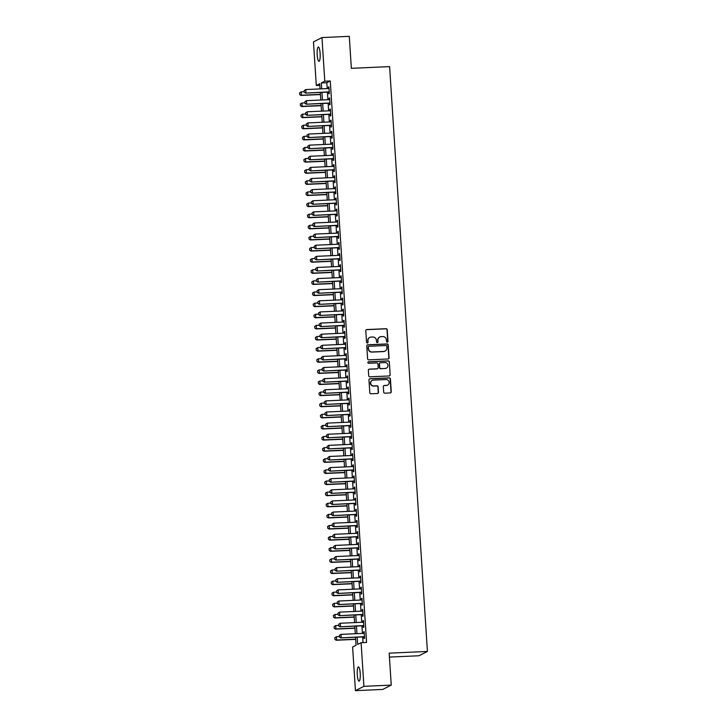 <?xml version="1.0" encoding="UTF-8"?>
<svg xmlns="http://www.w3.org/2000/svg" width="727" height="727" viewBox="0 0 727 727"><rect width="100%" height="100%" fill="white"/><g stroke="black" fill="none" stroke-linecap="round" stroke-linejoin="round"><path stroke-width="1.09" d="M387.291 342.135A0.772 0.745 63.1 0 0 387.991 341.336L387.237 329.74A1.1 1.072 63.1 0 0 386.101 328.704L366.79 329.558A1.1 1.072 63.1 0 0 365.79 330.694L366.535 342.29A0.772 0.745 63.1 0 0 367.635 342.944A0.772 0.745 63.1 0 0 368.035 342.226L367.944 340.727A3.517 3.417 63.1 0 1 371.143 337.083L372.76 337.01A3.517 3.417 63.1 0 1 376.413 340.345L376.513 341.854A0.772 0.745 63.1 0 0 377.613 342.499A0.772 0.745 63.1 0 0 378.013 341.781L377.913 340.281A3.517 3.417 63.1 0 1 381.121 336.637L382.729 336.565A3.517 3.417 63.1 0 1 386.391 339.909L386.491 341.408A0.772 0.745 63.1 0 0 387.291 342.135M387.464 342.108A0.772 0.745 63.1 0 0 387.764 341.454L387.009 329.858A1.1 1.072 63.1 0 0 385.864 328.813L366.562 329.676A1.1 1.072 63.1 0 0 366.254 329.74M367.517 342.999A0.772 0.745 63.1 0 0 367.807 342.344L367.944 340.727M377.495 342.553A0.772 0.745 63.1 0 0 377.786 341.899L377.913 340.281M357.275 674.783A7.161 1.509 87.5 0 1 358.42 666.886A7.161 1.509 87.5 0 1 360.21 673.293A7.161 1.509 87.5 0 1 359.056 681.19A7.161 1.509 87.5 0 1 357.275 674.783M317.19 54.925A7.161 1.509 87.5 0 1 318.335 47.019A7.161 1.509 87.5 0 1 320.125 53.434A7.161 1.509 87.5 0 1 318.971 61.332A7.161 1.509 87.5 0 1 317.19 54.925M383.692 392.126A1.1 1.072 63.1 0 0 384.828 393.171L390.254 392.925A1.1 1.072 63.1 0 0 391.253 391.789L390.417 378.912A1.1 1.072 63.1 0 0 389.272 377.867L369.97 378.722A1.1 1.072 63.1 0 0 368.962 379.867L369.798 392.744A1.1 1.072 63.1 0 0 370.943 393.789L377.486 393.498A1.1 1.072 63.1 0 0 378.485 392.353L378.131 386.846A1.1 1.072 63.1 0 0 376.986 385.801L373.742 385.946A2.935 2.863 63.1 0 1 372.224 380.403A2.935 2.863 63.1 0 1 373.36 380.103L386.073 379.539A2.935 2.863 63.1 0 1 387.6 385.083A2.935 2.863 63.1 0 1 386.455 385.383L384.338 385.474A1.1 1.072 63.1 0 0 383.329 386.61L383.692 392.126M319.844 85.359L316.3 85.522L313.473 41.884L321.97 37.568L349.287 36.35L351.359 68.32L389.608 66.611L427.421 651.447L389.172 653.155L391.244 685.116L363.918 686.333L355.43 690.65L352.604 647.012L356.048 645.258L355.53 637.252M321.97 37.568L324.787 81.206L321.343 82.96L321.725 88.839M357.184 637.179L357.657 644.44L361.101 642.695L366.562 642.45L330.258 80.961L324.787 81.206M361.101 642.695L363.918 686.333M388.054 358.984A1.1 1.072 63.1 0 0 389.054 357.848L388.227 344.971A1.1 1.072 63.1 0 0 387.082 343.926L367.771 344.78A1.1 1.072 63.1 0 0 366.772 345.925L367.598 358.802A1.1 1.072 63.1 0 0 368.743 359.847L388.054 358.984M389.318 361.937L390.154 374.814A1.1 1.072 63.1 0 1 389.154 375.959L369.843 376.813A1.1 1.072 63.1 0 1 368.698 375.768L368.344 370.261A1.1 1.072 63.1 0 1 369.343 369.125L377.177 368.771A1.1 1.072 63.1 0 0 378.176 367.635L377.94 363.982A1.1 1.072 63.1 0 0 376.795 362.937L368.644 363.3A0.772 0.745 63.1 0 1 368.253 361.846A0.772 0.745 63.1 0 1 368.544 361.773L388.182 360.892A1.1 1.072 63.1 0 1 389.318 361.937L390.154 374.814M328.659 92.075L328.768 93.774L329.349 93.483L328.913 86.813L328.34 87.104L328.431 88.54M329.376 103.189L329.485 104.897L330.067 104.606L329.631 97.927L329.058 98.227L329.149 99.663M330.094 114.312L330.212 116.011L330.785 115.72L330.349 109.05L329.776 109.341L329.867 110.777M330.821 125.426L330.93 127.134L331.503 126.843L331.067 120.164L330.494 120.464L330.594 121.9M331.539 136.549L331.648 138.248L332.221 137.957L331.794 131.287L331.212 131.578L331.312 133.014M332.257 147.663L332.366 149.371L332.939 149.08L332.512 142.401L331.93 142.701L332.03 144.137M332.975 158.786L333.084 160.485L333.657 160.194L333.23 153.524L332.657 153.815L332.748 155.251M333.693 169.9L333.802 171.608L334.375 171.318L333.947 164.638L333.375 164.938L333.466 166.374M334.411 181.023L334.52 182.722L335.092 182.432L334.665 175.761L334.093 176.052L334.184 177.488M335.129 192.137L335.238 193.845L335.819 193.555L335.383 186.875L334.811 187.175L334.902 188.611M335.847 203.26L335.965 204.959L336.537 204.669L336.101 197.998L335.529 198.289L335.62 199.725M336.574 214.374L336.683 216.083L337.255 215.792L336.819 209.112L336.247 209.412L336.337 210.848M337.292 225.497L337.401 227.197L337.973 226.906L337.537 220.236L336.964 220.526L337.064 221.962M338.01 236.611L338.119 238.32L338.691 238.029L338.264 231.35L337.682 231.649L337.782 233.085M338.727 247.734L338.837 249.434L339.409 249.143L338.982 242.473L338.409 242.763L338.5 244.199M339.445 258.848L339.554 260.557L340.127 260.266L339.7 253.587L339.127 253.887L339.218 255.322M340.163 269.971L340.272 271.671L340.845 271.38L340.418 264.71L339.845 265.001L339.936 266.445M340.881 281.085L340.99 282.794L341.572 282.503L341.136 275.833L340.563 276.124L340.654 277.56M341.599 292.209L341.717 293.908L342.29 293.617L341.854 286.947L341.281 287.238L341.372 288.683M342.326 303.323L342.435 305.031L343.008 304.74L342.571 298.07L341.999 298.361L342.09 299.797M343.044 314.446L343.153 316.145L343.726 315.854L343.289 309.184L342.717 309.475L342.817 310.92M343.762 325.56L343.871 327.268L344.444 326.977L344.016 320.307L343.435 320.598L343.535 322.034M344.48 336.683L344.589 338.382L345.161 338.091L344.734 331.421L344.162 331.712L344.253 333.157M345.198 347.797L345.307 349.505L345.879 349.214L345.452 342.544L344.88 342.835L344.971 344.271M345.916 358.92L346.025 360.619L346.597 360.328L346.17 353.658L345.598 353.949L345.688 355.394M346.634 370.034L346.743 371.742L347.324 371.452L346.888 364.781L346.316 365.072L346.406 366.508M347.352 381.157L347.461 382.856L348.042 382.566L347.606 375.895L347.033 376.186L347.124 377.631M348.069 392.271L348.188 393.979L348.76 393.689L348.324 387.018L347.751 387.309L347.842 388.745M348.796 403.394L348.905 405.093L349.478 404.803L349.042 398.132L348.469 398.423L348.569 399.868M349.514 414.508L349.623 416.217L350.196 415.926L349.769 409.256L349.187 409.546L349.287 410.982M350.232 425.631L350.341 427.331L350.914 427.04L350.487 420.37L349.914 420.66L350.005 422.105M350.95 436.745L351.059 438.454L351.632 438.163L351.205 431.493L350.632 431.783L350.723 433.219M351.668 447.868L351.777 449.568L352.35 449.277L351.923 442.607L351.35 442.897L351.441 444.342M352.386 458.982L352.495 460.691L353.068 460.4L352.64 453.73L352.068 454.021L352.159 455.456M353.104 470.105L353.213 471.805L353.795 471.514L353.358 464.844L352.786 465.135L352.877 466.58M353.822 481.219L353.94 482.928L354.512 482.637L354.076 475.967L353.504 476.258L353.595 477.694M354.549 492.343L354.658 494.042L355.23 493.751L354.794 487.081L354.222 487.372L354.313 488.817M355.267 503.457L355.376 505.165L355.948 504.874L355.512 498.204L354.94 498.495L355.04 499.931M355.985 514.58L356.094 516.279L356.666 515.988L356.239 509.318L355.657 509.609L355.757 511.054M356.703 525.694L356.812 527.402L357.384 527.111L356.957 520.441L356.384 520.732L356.475 522.168M357.42 536.817L357.53 538.516L358.102 538.225L357.675 531.555L357.102 531.846L357.193 533.291M358.138 547.931L358.247 549.639L358.82 549.348L358.393 542.678L357.82 542.969L357.911 544.405M358.856 559.054L358.965 560.753L359.547 560.462L359.111 553.792L358.538 554.083L358.629 555.528M359.574 570.168L359.692 571.876L360.265 571.586L359.829 564.915L359.256 565.206L359.347 566.642M360.301 581.291L360.41 582.99L360.983 582.7L360.547 576.029L359.974 576.32L360.065 577.765M361.019 592.405L361.128 594.113L361.701 593.823L361.264 587.152L360.692 587.443L360.792 588.879M361.737 603.528L361.846 605.227L362.419 604.937L361.991 598.266L361.41 598.557L361.51 600.002M362.455 614.642L362.564 616.351L363.137 616.06L362.709 609.39L362.137 609.68L362.228 611.116M363.173 625.765L363.282 627.465L363.854 627.174L363.427 620.504L362.855 620.794L362.946 622.239M330.258 80.961L326.814 82.714L327.195 88.603M327.423 92.129L327.913 99.717M328.141 103.243L328.631 110.84M328.858 114.366L329.349 121.954M329.576 125.48L330.067 133.077M330.294 136.603L330.785 144.191M331.012 147.717L331.503 155.314M331.73 158.84L332.221 166.428M332.457 169.954L332.948 177.552M333.175 181.078L333.666 188.666M333.893 192.192L334.384 199.789M334.611 203.315L335.102 210.903M335.329 214.429L335.819 222.026M336.047 225.552L336.537 233.14M336.765 236.666L337.255 244.263M337.482 247.789L337.973 255.377M338.2 258.903L338.7 266.5M338.927 270.026L339.418 277.614M339.645 281.14L340.136 288.737M340.363 292.263L340.854 299.851M341.081 303.377L341.572 310.974M341.799 314.5L342.29 322.088M342.517 325.614L343.008 333.211M343.235 336.737L343.726 344.325M343.953 347.851L344.444 355.448M344.68 358.974L345.171 366.562M345.398 370.088L345.888 377.686M346.116 381.212L346.606 388.8M346.834 392.326L347.324 399.923M347.551 403.449L348.042 411.037M348.269 414.563L348.76 422.16M348.987 425.686L349.478 433.274M349.705 436.8L350.196 444.397M350.432 447.923L350.923 455.511M351.15 459.037L351.641 466.634M351.868 470.16L352.359 477.748M352.586 481.274L353.077 488.871M353.304 492.397L353.795 499.985M354.022 503.511L354.512 511.108M354.74 514.634L355.23 522.222M355.458 525.748L355.948 533.345M356.175 536.871L356.675 544.459M356.902 547.985L357.393 555.582M357.62 559.108L358.111 566.697M358.338 570.222L358.829 577.82M359.056 581.346L359.547 588.934M359.774 592.46L360.265 600.057M360.492 603.583L360.983 611.171M361.21 614.697L361.701 622.294M361.928 625.82L362.419 633.408M362.655 636.934L363.018 642.613M363.891 636.879L364 638.588L364.572 638.297L364.145 631.627L363.573 631.917L363.664 633.353M389.427 657.081L418.934 655.763L427.421 651.447M391.244 685.116L382.747 689.432L355.43 690.65M320.071 88.912L319.744 83.769L316.3 85.522M355.303 633.726L354.812 626.138M354.585 622.612L354.094 615.015M353.867 611.489L353.377 603.901M353.149 600.375L352.659 592.778M352.431 589.252L351.941 581.664M351.714 578.138L351.214 570.541M350.987 567.015L350.496 559.427M350.269 555.901L349.778 548.303M349.551 544.777L349.06 537.189M348.833 533.663L348.342 526.066M348.115 522.54L347.624 514.952M347.397 511.426L346.906 503.829M346.679 500.303L346.188 492.715M345.961 489.189L345.47 481.592M345.234 478.066L344.743 470.478M344.516 466.952L344.025 459.355M343.798 455.829L343.308 448.241M343.08 444.715L342.59 437.118M342.362 433.592L341.872 426.004M341.645 422.478L341.154 414.881M340.927 411.355L340.436 403.767M340.209 400.241L339.718 392.644M339.482 389.118L338.991 381.53M338.764 378.004L338.273 370.406M338.046 366.881L337.555 359.292M337.328 355.757L336.837 348.169M336.61 344.643L336.119 337.055M335.892 333.52L335.401 325.932M335.174 322.406L334.684 314.818M334.456 311.283L333.966 303.695M333.729 300.169L333.239 292.581M333.011 289.046L332.521 281.458M332.294 277.932L331.803 270.344M331.576 266.809L331.085 259.221M330.858 255.695L330.367 248.107M330.14 244.572L329.649 236.984M329.422 233.458L328.931 225.87M328.704 222.335L328.213 214.747M327.986 211.221L327.495 203.633M327.259 200.098L326.768 192.51M326.541 188.984L326.05 181.396M325.823 177.861L325.332 170.272M325.105 166.747L324.615 159.149M324.387 155.623L323.897 148.035M323.669 144.509L323.179 136.912M322.952 133.386L322.461 125.798M322.234 122.272L321.743 114.675M321.507 111.149L321.016 103.561M320.789 100.035L320.298 92.438M321.952 92.365L322.443 99.962M322.679 103.488L323.17 111.077M323.397 114.602L323.888 122.2M324.115 125.726L324.605 133.314M324.833 136.84L325.323 144.437M325.551 147.963L326.041 155.551M326.269 159.077L326.759 166.674M326.986 170.2L327.477 177.788M327.704 181.314L328.195 188.911M328.422 192.437L328.913 200.025M329.149 203.551L329.64 211.148M329.867 214.674L330.358 222.262M330.585 225.788L331.076 233.385M331.303 236.911L331.794 244.499M332.021 248.025L332.512 255.622M332.739 259.148L333.23 266.736M333.457 270.262L333.947 277.859M334.175 281.385L334.665 288.973M334.902 292.499L335.392 300.097M335.62 303.622L336.11 311.211M336.337 314.736L336.828 322.334M337.055 325.86L337.546 333.448M337.773 336.974L338.264 344.571M338.491 348.097L338.982 355.685M339.209 359.211L339.7 366.808M339.927 370.334L340.418 377.922M340.654 381.448L341.145 389.045M341.372 392.571L341.863 400.159M342.09 403.685L342.581 411.282M342.808 414.808L343.298 422.396M343.526 425.922L344.016 433.519M344.244 437.045L344.734 444.633M344.962 448.159L345.452 455.756M345.679 459.282L346.17 466.87M346.397 470.396L346.897 477.993M347.124 481.519L347.615 489.107M347.842 492.633L348.333 500.231M348.56 503.756L349.051 511.345M349.278 514.87L349.769 522.468M349.996 525.994L350.487 533.582M350.714 537.117L351.205 544.705M351.432 548.231L351.923 555.819M352.15 559.354L352.64 566.942M352.877 570.468L353.367 578.056M353.595 581.591L354.085 589.179M354.313 592.705L354.803 600.293M355.03 603.828L355.521 611.416M355.748 614.942L356.239 622.53M356.466 626.065L356.957 633.653M326.814 82.714L321.343 82.96M328.34 87.104L328.931 87.076M329.058 98.227L329.649 98.2M329.776 109.341L330.367 109.314M330.494 120.464L331.085 120.437M331.212 131.578L331.803 131.551M331.93 142.701L332.53 142.674M332.657 153.815L333.248 153.788M333.375 164.938L333.966 164.911M334.093 176.052L334.684 176.025M334.811 187.175L335.401 187.148M335.529 198.289L336.119 198.262M336.247 209.412L336.837 209.385M336.964 220.526L337.555 220.499M337.682 231.649L338.273 231.622M338.409 242.763L339 242.736M339.127 253.887L339.718 253.859M339.845 265.001L340.436 264.973M340.563 276.124L341.154 276.096M341.281 287.238L341.872 287.21M341.999 298.361L342.59 298.334M342.717 309.475L343.308 309.448M343.435 320.598L344.025 320.571M344.162 331.712L344.752 331.685M344.88 342.835L345.47 342.808M345.598 353.949L346.188 353.922M346.316 365.072L346.906 365.045M347.033 376.186L347.624 376.159M347.751 387.309L348.342 387.282M348.469 398.423L349.06 398.396M349.187 409.546L349.778 409.519M349.914 420.66L350.505 420.633M350.632 431.783L351.223 431.756M351.35 442.897L351.941 442.87M352.068 454.021L352.659 453.993M352.786 465.135L353.377 465.107M353.504 476.258L354.094 476.23M354.222 487.372L354.812 487.344M354.94 498.495L355.53 498.468M355.657 509.609L356.248 509.582M356.384 520.732L356.975 520.705M357.102 531.846L357.693 531.819M357.82 542.969L358.411 542.942M358.538 554.083L359.129 554.056M359.256 565.206L359.847 565.179M359.974 576.32L360.565 576.293M360.692 587.443L361.283 587.416M361.41 598.557L362.001 598.53M362.137 609.68L362.728 609.653M362.855 620.794L363.445 620.767M363.573 631.917L364.163 631.89M379.639 337.055A3.517 3.417 63.1 0 0 377.686 340.4M369.67 337.501A3.517 3.417 63.1 0 0 367.708 340.845M388.363 358.92A1.1 1.072 63.1 0 0 388.827 357.966L387.991 345.089A1.1 1.072 63.1 0 0 386.855 344.044L367.544 344.898A1.1 1.072 63.1 0 0 367.235 344.962M386.8 346.234A0.772 0.745 63.1 0 0 386.001 345.507L369.052 346.261A0.772 0.745 63.1 0 0 368.353 347.061L368.453 348.642A3.517 3.417 63.1 0 0 372.106 351.977L383.692 351.459A3.517 3.417 63.1 0 0 386.9 347.815L386.8 346.234M368.644 346.406A0.772 0.745 63.1 0 0 368.116 347.17L368.353 347.061M384.947 351.159A3.517 3.417 63.1 0 1 383.465 351.577L371.879 352.095A3.517 3.417 63.1 0 1 368.225 348.76L368.116 347.17M389.463 375.895A1.1 1.072 63.1 0 0 389.926 374.932M377.486 368.716A1.1 1.072 63.1 0 1 376.95 368.889L369.116 369.234A1.1 1.072 63.1 0 0 368.807 369.298M389.09 362.055A1.1 1.072 63.1 0 0 387.945 361.01L368.316 361.882A0.772 0.745 63.1 0 0 368.144 361.919M385.301 368.407A2.935 2.863 63.1 0 0 387.882 364.763A2.935 2.863 63.1 0 0 384.928 362.573L380.448 362.773A1.1 1.072 63.1 0 0 379.449 363.909L379.685 367.562A1.1 1.072 63.1 0 0 380.821 368.607L385.074 368.525A2.935 2.863 63.1 0 0 386.328 368.171M379.912 362.946A1.1 1.072 63.1 0 0 379.212 364.027L379.449 363.909M385.074 368.525L380.594 368.725A1.1 1.072 63.1 0 1 379.449 367.68L379.212 364.027M387.482 385.137A2.935 2.863 63.1 0 1 386.228 385.492L384.101 385.592A1.1 1.072 63.1 0 0 383.801 385.655M372.106 380.466A2.935 2.863 63.1 0 0 373.514 386.064L373.742 385.946M377.795 393.434A1.1 1.072 63.1 0 0 378.258 392.471L377.904 386.964A1.1 1.072 63.1 0 0 376.759 385.919L373.514 386.064M390.563 392.862A1.1 1.072 63.1 0 0 391.026 391.908L390.19 379.021A1.1 1.072 63.1 0 0 389.045 377.985L369.734 378.84A1.1 1.072 63.1 0 0 369.425 378.903M299.579 92.902L299.751 94.537L299.579 92.902L301.178 91.884L301.396 95.219L320.425 94.374M299.751 94.537L300.987 95.428L320.434 94.565M304.24 91.747L301.178 91.884L299.642 92.865M299.678 94.574L300.987 95.428M304.168 90.575L304.277 92.238L304.168 90.575L305.776 89.548L329.022 88.521M329.24 91.856L305.576 93.101L304.277 92.238M329.249 92.047L305.576 93.101M304.231 90.539L305.776 89.548L305.985 92.892L304.34 92.202M300.296 104.025L300.469 105.651L300.296 104.025L301.905 103.007L302.114 106.342L321.143 105.488M300.469 105.651L301.705 106.551L321.161 105.679M304.958 102.87L301.905 103.007L300.36 103.988M300.405 105.688L301.705 106.551M301.014 115.139L301.187 116.774L301.014 115.139L302.623 114.121L302.832 117.456L321.861 116.611M301.187 116.774L302.423 117.665L321.879 116.802M305.676 113.985L302.623 114.121L301.078 115.102M301.123 116.811L302.423 117.665M301.732 126.262L301.905 127.888L301.732 126.262L303.341 125.244L303.559 128.579L322.579 127.725M301.905 127.888L303.141 128.788L322.597 127.916M306.394 125.108L303.341 125.244L301.796 126.225M301.841 127.925L303.141 128.788M302.45 137.376L302.623 139.011L302.45 137.376L304.059 136.358L304.277 139.693L323.306 138.848M302.623 139.011L303.859 139.902L323.315 139.039M307.112 136.222L304.059 136.358L302.523 137.339M302.559 139.048L303.859 139.902M304.886 101.689L304.995 103.361L304.886 101.689L306.494 100.671L329.74 99.635M329.958 102.97L306.294 104.215L304.995 103.361M329.967 103.161L306.294 104.215M304.949 101.653L306.494 100.671L306.703 104.006L305.058 103.325M305.604 112.812L305.713 114.475L305.604 112.812L307.212 111.785L330.458 110.758M330.676 114.094L307.012 115.339L305.713 114.475M330.694 114.284L307.012 115.339M305.667 112.776L307.212 111.785L307.43 115.13L305.776 114.439M306.321 123.926L306.43 125.598L306.321 123.926L307.93 122.908L331.185 121.872M331.394 125.208L307.73 126.453L306.43 125.598M331.412 125.398L307.73 126.453M306.394 123.89L307.93 122.908L308.148 126.244L306.494 125.562M307.039 135.049L307.148 136.712L307.039 135.049L308.648 134.032L331.903 132.996M332.112 136.331L308.448 137.576L307.148 136.712M332.13 136.522L308.448 137.576M307.112 135.013L308.648 134.032L308.866 137.367L307.221 136.676M303.168 148.499L303.35 150.125L303.168 148.499L304.777 147.481L304.995 150.816L324.024 149.962M303.35 150.125L304.577 151.025L324.033 150.153M307.839 147.345L304.777 147.481L303.241 148.462M303.277 150.162L304.577 151.025M307.757 146.163L307.866 147.835L307.757 146.163L309.366 145.146L332.621 144.11M332.839 147.445L309.166 148.69L307.866 147.835M332.848 147.636L309.166 148.69M307.83 146.127L309.366 145.146L309.584 148.481L307.939 147.799M303.886 159.613L304.068 161.249L303.886 159.613L305.494 158.595L305.713 161.93L324.742 161.085M304.068 161.249L305.295 162.139L324.751 161.276M308.557 158.459L305.494 158.595L303.959 159.576M303.995 161.285L305.295 162.139M308.475 157.286L308.584 158.949L308.475 157.286L310.084 156.269L333.339 155.233M333.557 158.568L309.893 159.813L308.584 158.949M333.566 158.759L309.893 159.813M308.548 157.25L310.084 156.269L310.302 159.604L308.657 158.913M304.604 170.736L304.786 172.363L304.604 170.736L306.212 169.718L306.43 173.053L325.46 172.199M304.786 172.363L306.022 173.262L325.469 172.39M309.275 169.582L306.212 169.718L304.677 170.7M304.713 172.399L306.022 173.262M309.193 168.4L309.302 170.073L309.193 168.4L310.802 167.383L334.057 166.347M334.275 169.682L310.611 170.927L309.302 170.073M334.284 169.873L310.611 170.927M309.266 168.364L310.802 167.383L311.02 170.718L309.375 170.036M305.322 181.85L305.504 183.486L305.322 181.85L306.93 180.832L307.148 184.167L326.178 183.322M305.504 183.486L306.739 184.376L326.187 183.513M309.993 180.696L306.93 180.832L305.395 181.814M305.431 183.522L306.739 184.376M309.92 179.524L310.02 181.187L309.92 179.524L311.529 178.506L334.774 177.47M334.993 180.805L311.329 182.05L310.02 181.187M335.002 180.996L311.329 182.05M309.984 179.487L311.529 178.506L311.738 181.841L310.093 181.15M306.049 192.973L306.221 194.6L306.049 192.973L307.657 191.955L307.866 195.29L326.896 194.436M306.221 194.6L307.457 195.499L326.905 194.627M310.711 191.819L307.657 191.955L306.112 192.937M306.149 194.636L307.457 195.499M310.638 190.638L310.747 192.31L310.638 190.638L312.247 189.62L335.492 188.584M335.71 191.919L312.047 193.164L310.747 192.31M335.72 192.11L312.047 193.164M310.702 190.601L312.247 189.62L312.456 192.955L310.811 192.273M306.767 204.087L306.939 205.723L306.767 204.087L308.375 203.069L308.584 206.404L327.613 205.559M306.939 205.723L308.175 206.613L327.632 205.75M311.429 202.933L308.375 203.069L306.83 204.051M306.876 205.759L308.175 206.613M311.356 201.761L311.465 203.424L311.356 201.761L312.964 200.743L336.21 199.707M336.428 203.042L312.764 204.287L311.465 203.424M336.437 203.233L312.764 204.287M311.42 201.724L312.964 200.743L313.173 204.078L311.529 203.387M307.485 215.21L307.657 216.837L307.485 215.21L309.093 214.192L309.302 217.527L328.331 216.673M307.657 216.837L308.893 217.736L328.35 216.864M312.147 214.056L309.093 214.192L307.548 215.174M307.594 216.873L308.893 217.736M312.074 212.875L312.183 214.547L312.074 212.875L313.682 211.857L336.928 210.821M337.146 214.156L313.482 215.401L312.183 214.547M337.164 214.347L313.482 215.401M312.147 212.838L313.682 211.857L313.9 215.192L312.247 214.51M308.203 226.324L308.375 227.96L308.203 226.324L309.811 225.306L310.029 228.641L329.049 227.796M308.375 227.96L309.611 228.851L329.067 227.987M312.864 225.17L309.811 225.306L308.275 226.288M308.312 227.996L309.611 228.851M312.792 223.998L312.901 225.661L312.792 223.998L314.4 222.98L337.655 221.944M337.864 225.279L314.2 226.524L312.901 225.661M337.882 225.47L314.2 226.524M312.864 223.961L314.4 222.98L314.618 226.315L312.973 225.624M308.92 237.447L309.102 239.083L308.92 237.447L310.529 236.429L310.747 239.765L329.776 238.91M309.102 239.083L310.329 239.974L329.785 239.101M313.591 236.293L310.529 236.429L308.993 237.411M309.03 239.11L310.329 239.974M313.51 235.112L313.619 236.784L313.51 235.112L315.118 234.094L338.373 233.058M338.582 236.393L314.918 237.638L313.619 236.784M338.6 236.584L314.918 237.638M313.582 235.075L315.118 234.094L315.336 237.429L313.691 236.748M309.638 248.561L309.82 250.197L309.638 248.561L311.247 247.543L311.465 250.879L330.494 250.033M309.82 250.197L311.047 251.088L330.503 250.224M314.309 247.407L311.247 247.543L309.711 248.525M309.747 250.233L311.047 251.088M314.228 246.235L314.337 247.898L314.228 246.235L315.836 245.217L339.091 244.181M339.309 247.516L315.645 248.761L314.337 247.898M339.318 247.707L315.645 248.761M314.3 246.199L315.836 245.217L316.054 248.552L314.409 247.862M310.356 259.684L310.538 261.32L310.356 259.684L311.965 258.667L312.183 262.002L331.212 261.147M310.538 261.32L311.774 262.211L331.221 261.338M315.027 258.53L311.965 258.667L310.429 259.648M310.465 261.347L311.774 262.211M314.945 257.349L315.055 259.021L314.945 257.349L316.554 256.331L339.809 255.295M340.027 258.63L316.363 259.875L315.055 259.021M340.036 258.821L316.363 259.875M315.018 257.313L316.554 256.331L316.772 259.666L315.127 258.985M311.074 270.798L311.256 272.434L311.074 270.798L312.683 269.781L312.901 273.116L331.93 272.271M311.256 272.434L312.492 273.325L331.939 272.461M315.745 269.644L312.683 269.781L311.147 270.762M311.183 272.471L312.492 273.325M315.672 268.472L315.772 270.135L315.672 268.472L317.272 267.454L340.527 266.418M340.745 269.753L317.081 270.998L315.772 270.135M340.754 269.944L317.081 270.998M315.736 268.436L317.272 267.454L317.49 270.789L315.845 270.099M311.801 281.922L311.974 283.557L311.801 281.922L313.401 280.904L313.619 284.239L332.648 283.385M311.974 283.557L313.21 284.448L332.657 283.575M316.463 280.767L313.401 280.904L311.865 281.885M311.901 283.585L313.21 284.448M316.39 279.586L316.499 281.258L316.39 279.586L317.999 278.568L341.245 277.532M341.463 280.867L317.799 282.112L316.499 281.258M341.472 281.058L317.799 282.112M316.454 279.55L317.999 278.568L318.208 281.903L316.563 281.222M312.519 293.036L312.692 294.671L312.519 293.036L314.128 292.018L314.337 295.353L333.366 294.508M312.692 294.671L313.928 295.562L333.384 294.699M317.181 291.881L314.128 292.018L312.583 292.999M312.628 294.708L313.928 295.562M317.108 290.709L317.217 292.372L317.108 290.709L318.717 289.691L341.963 288.655M342.181 291.99L318.517 293.235L317.217 292.372M342.19 292.181L318.517 293.235M317.172 290.673L318.717 289.691L318.926 293.026L317.281 292.336M313.237 304.159L313.41 305.794L313.237 304.159L314.846 303.141L315.055 306.476L334.084 305.622M313.41 305.794L314.646 306.685L334.102 305.813M317.899 303.005L314.846 303.141L313.301 304.122M313.346 305.822L314.646 306.685M317.826 301.823L317.935 303.495L317.826 301.823L319.435 300.805L342.681 299.769M342.899 303.104L319.235 304.349L317.935 303.495M342.917 303.295L319.235 304.349M317.89 301.787L319.435 300.805L319.653 304.14L317.999 303.459M313.955 315.273L314.128 316.908L313.955 315.273L315.563 314.255L315.782 317.59L334.802 316.745M314.128 316.908L315.364 317.799L334.82 316.936M318.617 314.119L315.563 314.255L314.028 315.245M314.064 316.945L315.364 317.799M318.544 312.946L318.653 314.609L318.544 312.946L320.153 311.928L343.408 310.892M343.617 314.228L319.953 315.473L318.653 314.609M343.635 314.418L319.953 315.473M318.617 312.91L320.153 311.928L320.371 315.264L318.717 314.573M314.673 326.396L314.846 328.031L314.673 326.396L316.281 325.378L316.499 328.713L335.529 327.859M314.846 328.031L316.081 328.922L335.538 328.05M319.344 325.242L316.281 325.378L314.746 326.359M314.782 328.059L316.081 328.922M319.262 324.06L319.371 325.732L319.262 324.06L320.871 323.042L344.125 322.006M344.334 325.342L320.671 326.587L319.371 325.732M344.353 325.532L320.671 326.587M319.335 324.024L320.871 323.042L321.089 326.378L319.444 325.696M315.391 337.51L315.573 339.145L315.391 337.51L316.999 336.492L317.217 339.827L336.247 338.982M315.573 339.145L316.799 340.036L336.256 339.173M320.062 336.356L316.999 336.492L315.463 337.482M315.5 339.182L316.799 340.036M319.98 335.183L320.089 336.846L319.98 335.183L321.588 334.166L344.843 333.13M345.061 336.465L321.389 337.71L320.089 336.846M345.071 336.656L321.389 337.71M320.053 335.147L321.588 334.166L321.807 337.501L320.162 336.81M316.109 348.633L316.29 350.269L316.109 348.633L317.717 347.615L317.935 350.95L336.964 350.096M316.29 350.269L317.517 351.159L336.974 350.287M320.78 347.479L317.717 347.615L316.181 348.596M316.218 350.296L317.517 351.159M320.698 346.297L320.807 347.969L320.698 346.297L322.306 345.28L345.561 344.244M345.779 347.579L322.116 348.824L320.807 347.969M345.788 347.77L322.116 348.824M320.771 346.261L322.306 345.28L322.524 348.615L320.88 347.933M316.827 359.747L317.008 361.383L316.827 359.747L318.435 358.729L318.653 362.064L337.682 361.219M317.008 361.383L318.244 362.273L337.692 361.41M321.498 358.593L318.435 358.729L316.899 359.72M316.936 361.419L318.244 362.273M321.425 357.42L321.525 359.083L321.425 357.42L323.024 356.403L346.279 355.367M346.497 358.702L322.833 359.947L321.525 359.083M346.506 358.893L322.833 359.947M321.488 357.384L323.024 356.403L323.242 359.738L321.598 359.047M317.554 370.87L317.726 372.506L317.554 370.87L319.153 369.852L319.371 373.187L338.4 372.333M317.726 372.506L318.962 373.396L338.409 372.524M322.215 369.716L319.153 369.852L317.617 370.834M317.654 372.533L318.962 373.396M322.143 368.534L322.252 370.207L322.143 368.534L323.751 367.517L346.997 366.481M347.215 369.816L323.551 371.061L322.252 370.207M347.224 370.007L323.551 371.061M322.206 368.498L323.751 367.517L323.96 370.852L322.315 370.17M318.272 381.984L318.444 383.62L318.272 381.984L319.88 380.966L320.089 384.301L339.118 383.456M318.444 383.62L319.68 384.51L339.136 383.647M322.933 380.83L319.88 380.966L318.335 381.957M318.381 383.656L319.68 384.51M322.861 379.658L322.97 381.321L322.861 379.658L324.469 378.64L347.715 377.604M347.933 380.939L324.269 382.184L322.97 381.321M347.942 381.13L324.269 382.184M322.924 379.621L324.469 378.64L324.678 381.975L323.033 381.284M318.989 393.107L319.162 394.743L318.989 393.107L320.598 392.089L320.807 395.424L339.836 394.57M319.162 394.743L320.398 395.633L339.854 394.761M323.651 391.953L320.598 392.089L319.053 393.071M319.098 394.77L320.398 395.633M323.579 390.772L323.688 392.444L323.579 390.772L325.187 389.754L348.433 388.718M348.651 392.053L324.987 393.298L323.688 392.444M348.669 392.244L324.987 393.298M323.642 390.735L325.187 389.754L325.405 393.089L323.751 392.407M319.707 404.221L319.88 405.857L319.707 404.221L321.316 403.203L321.534 406.538L340.554 405.693M319.88 405.857L321.116 406.747L340.572 405.884M324.369 403.067L321.316 403.203L319.771 404.194M319.816 405.893L321.116 406.747M324.297 401.895L324.406 403.558L324.297 401.895L325.905 400.877L349.16 399.841M349.369 403.176L325.705 404.421L324.406 403.558M349.387 403.367L325.705 404.421M324.369 401.858L325.905 400.877L326.123 404.212L324.469 403.521M320.425 415.344L320.598 416.98L320.425 415.344L322.034 414.326L322.252 417.661L341.281 416.807M320.598 416.98L321.834 417.871L341.29 417.007M325.087 414.19L322.034 414.326L320.498 415.308M320.534 417.007L321.834 417.871M325.014 413.009L325.123 414.681L325.014 413.009L326.623 411.991L349.878 410.955M350.087 414.29L326.423 415.535L325.123 414.681M350.105 414.481L326.423 415.535M325.087 412.972L326.623 411.991L326.841 415.326L325.196 414.644M321.143 426.458L321.325 428.094L321.143 426.458L322.752 425.44L322.97 428.776L341.999 427.93M321.325 428.094L322.552 428.985L342.008 428.121M325.814 425.304L322.752 425.44L321.216 426.431M321.252 428.13L322.552 428.985M325.732 424.132L325.841 425.795L325.732 424.132L327.341 423.114L350.596 422.078M350.814 425.413L327.141 426.658L325.841 425.795M350.823 425.604L327.141 426.658M325.805 424.095L327.341 423.114L327.559 426.449L325.914 425.758M321.861 437.581L322.043 439.217L321.861 437.581L323.47 436.563L323.688 439.899L342.717 439.053M322.043 439.217L323.27 440.108L342.726 439.244M326.532 436.427L323.47 436.563L321.934 437.545M321.97 439.244L323.27 440.108M326.45 435.246L326.559 436.918L326.45 435.246L328.059 434.228L351.314 433.192M351.532 436.527L327.868 437.772L326.559 436.918M351.541 436.718L327.868 437.772M326.523 435.209L328.059 434.228L328.277 437.563L326.632 436.882M322.579 448.695L322.761 450.331L322.579 448.695L324.187 447.678L324.406 451.013L343.435 450.167M322.761 450.331L323.997 451.222L343.444 450.358M327.25 447.541L324.187 447.678L322.652 448.668M322.688 450.367L323.997 451.222M327.168 446.369L327.277 448.032L327.168 446.369L328.777 445.351L352.032 444.315M352.25 447.65L328.586 448.895L327.277 448.032M352.259 447.841L328.586 448.895M327.241 446.333L328.777 445.351L328.995 448.686L327.35 447.996M323.297 459.818L323.479 461.454L323.297 459.818L324.905 458.801L325.123 462.136L344.153 461.291M323.479 461.454L324.715 462.345L344.162 461.481M327.968 458.664L324.905 458.801L323.37 459.782M323.406 461.481L324.715 462.345M327.895 457.483L327.995 459.155L327.895 457.483L329.504 456.465L352.749 455.429M352.968 458.764L329.304 460.009L327.995 459.155M352.977 458.955L329.304 460.009M327.959 457.447L329.504 456.465L329.713 459.8L328.068 459.119M324.024 470.932L324.197 472.568L324.024 470.932L325.632 469.915L325.841 473.25L344.871 472.405M324.197 472.568L325.432 473.459L344.88 472.595M328.686 469.778L325.632 469.915L324.088 470.905M324.124 472.605L325.432 473.459M328.613 468.606L328.722 470.269L328.613 468.606L330.222 467.588L353.467 466.552M353.685 469.887L330.022 471.132L328.722 470.269M353.695 470.078L330.022 471.132M328.677 468.57L330.222 467.588L330.431 470.923L328.786 470.233M324.742 482.056L324.914 483.691L324.742 482.056L326.35 481.038L326.559 484.373L345.589 483.528M324.914 483.691L326.15 484.582L345.607 483.719M329.404 480.901L326.35 481.038L324.805 482.019M324.851 483.719L326.15 484.582M329.331 479.72L329.44 481.392L329.331 479.72L330.939 478.702L354.185 477.666M354.403 481.001L330.74 482.246L329.44 481.392M354.412 481.192L330.74 482.246M329.395 479.684L330.939 478.702L331.158 482.037L329.504 481.356M325.46 493.17L325.632 494.805L325.46 493.17L327.068 492.152L327.286 495.487L346.306 494.642M325.632 494.805L326.868 495.696L346.325 494.833M330.122 492.015L327.068 492.152L325.523 493.142M325.569 494.842L326.868 495.696M330.049 490.843L330.158 492.506L330.049 490.843L331.657 489.825L354.912 488.789M355.121 492.124L331.457 493.369L330.158 492.506M355.139 492.315L331.457 493.369M330.122 490.807L331.657 489.825L331.875 493.16L330.222 492.47M326.178 504.293L326.35 505.928L326.178 504.293L327.786 503.275L328.004 506.61L347.024 505.765M326.35 505.928L327.586 506.819L347.043 505.956M330.84 503.139L327.786 503.275L326.25 504.256M326.287 505.956L327.586 506.819M330.767 501.957L330.876 503.629L330.767 501.957L332.375 500.939L355.63 499.903M355.839 503.238L332.175 504.483L330.876 503.629M355.857 503.429L332.175 504.483M330.84 501.921L332.375 500.939L332.593 504.274L330.949 503.593M326.896 515.407L327.077 517.042L326.896 515.407L328.504 514.389L328.722 517.724L347.751 516.879M327.077 517.042L328.304 517.933L347.76 517.07M331.567 514.253L328.504 514.389L326.968 515.379M327.005 517.079L328.304 517.933M331.485 513.08L331.594 514.743L331.485 513.08L333.093 512.062L356.348 511.026M356.557 514.362L332.893 515.607L331.594 514.743M356.575 514.552L332.893 515.607M331.557 513.044L333.093 512.062L333.311 515.398L331.666 514.707M327.613 526.53L327.795 528.166L327.613 526.53L329.222 525.512L329.44 528.847L348.469 528.002M327.795 528.166L329.022 529.056L348.478 528.193M332.284 525.376L329.222 525.512L327.686 526.493M327.723 528.193L329.022 529.056M332.203 524.194L332.312 525.866L332.203 524.194L333.811 523.176L357.066 522.14M357.284 525.476L333.62 526.721L332.312 525.866M357.293 525.666L333.62 526.721M332.275 524.158L333.811 523.176L334.029 526.512L332.384 525.83M328.331 537.644L328.513 539.28L328.331 537.644L329.94 536.626L330.158 539.961L349.187 539.116M328.513 539.28L329.749 540.17L349.196 539.307M333.002 536.49L329.94 536.626L328.404 537.616M328.44 539.316L329.749 540.17M332.921 535.317L333.03 536.98L332.921 535.317L334.529 534.3L357.784 533.264M358.002 536.599L334.338 537.844L333.03 536.98M358.011 536.79L334.338 537.844M332.993 535.281L334.529 534.3L334.747 537.635L333.102 536.944M329.049 548.767L329.231 550.403L329.049 548.767L330.658 547.749L330.876 551.084L349.905 550.239M329.231 550.403L330.467 551.293L349.914 550.43M333.72 547.613L330.658 547.749L329.122 548.731M329.158 550.43L330.467 551.293M333.648 546.431L333.748 548.103L333.648 546.431L335.247 545.414L358.502 544.378M358.72 547.713L335.056 548.958L333.748 548.103M358.729 547.904L335.056 548.958M333.711 546.395L335.247 545.414L335.465 548.749L333.82 548.067M329.776 559.881L329.949 561.517L329.776 559.881L331.376 558.863L331.594 562.198L350.623 561.353M329.949 561.517L331.185 562.407L350.632 561.544M334.438 558.727L331.376 558.863L329.84 559.854M329.876 561.553L331.185 562.407M334.365 557.554L334.475 559.217L334.365 557.554L335.974 556.537L359.22 555.501M359.438 558.836L335.774 560.081L334.475 559.217M359.447 559.027L335.774 560.081M334.429 557.518L335.974 556.537L336.183 559.872L334.538 559.19M330.494 571.004L330.667 572.64L330.494 571.004L332.103 569.986L332.312 573.321L351.341 572.476M330.667 572.64L331.903 573.53L351.359 572.667M335.156 569.85L332.103 569.986L330.558 570.968M330.603 572.667L331.903 573.53M335.083 568.668L335.192 570.341L335.083 568.668L336.692 567.651L359.938 566.615M360.156 569.95L336.492 571.195L335.192 570.341M360.165 570.141L336.492 571.195M335.147 568.632L336.692 567.651L336.901 570.986L335.256 570.304M331.212 582.118L331.385 583.754L331.212 582.118L332.821 581.1L333.03 584.435L352.059 583.59M331.385 583.754L332.621 584.644L352.077 583.781M335.874 580.964L332.821 581.1L331.276 582.091M331.321 583.79L332.621 584.644M335.801 579.792L335.91 581.455L335.801 579.792L337.41 578.774L360.656 577.738M360.874 581.073L337.21 582.318L335.91 581.455M360.892 581.264L337.21 582.318M335.874 579.755L337.41 578.774L337.628 582.109L335.974 581.427M331.93 593.241L332.103 594.877L331.93 593.241L333.539 592.223L333.757 595.558L352.777 594.713M332.103 594.877L333.339 595.767L352.795 594.904M336.592 592.087L333.539 592.223L332.003 593.205M332.039 594.904L333.339 595.767M336.519 590.906L336.628 592.578L336.519 590.906L338.128 589.888L361.383 588.852M361.592 592.187L337.928 593.432L336.628 592.578M361.61 592.378L337.928 593.432M336.592 590.869L338.128 589.888L338.346 593.223L336.692 592.541M332.648 604.355L332.821 605.991L332.648 604.355L334.256 603.337L334.475 606.672L353.504 605.827M332.821 605.991L334.057 606.881L353.513 606.018M337.319 603.201L334.256 603.337L332.721 604.328M332.757 606.027L334.057 606.881M337.237 602.029L337.346 603.692L337.237 602.029L338.846 601.011L362.101 599.975M362.31 603.31L338.646 604.555L337.346 603.692M362.328 603.501L338.646 604.555M337.31 601.992L338.846 601.011L339.064 604.346L337.419 603.664M333.366 615.478L333.548 617.114L333.366 615.478L334.974 614.46L335.192 617.796L354.222 616.95M333.548 617.114L334.774 618.005L354.231 617.141M338.037 614.324L334.974 614.46L333.439 615.442M333.475 617.141L334.774 618.005M337.955 613.143L338.064 614.815L337.955 613.143L339.564 612.125L362.818 611.089M363.037 614.424L339.364 615.669L338.064 614.815M363.046 614.615L339.364 615.669M338.028 613.106L339.564 612.125L339.782 615.46L338.137 614.778M334.084 626.592L334.266 628.228L334.084 626.592L335.692 625.574L335.91 628.91L354.94 628.064M334.266 628.228L335.492 629.119L354.949 628.255M338.755 625.438L335.692 625.574L334.156 626.565M334.193 628.264L335.492 629.119M338.673 624.266L338.782 625.929L338.673 624.266L340.281 623.248L363.536 622.212M363.754 625.547L340.091 626.792L338.782 625.929M363.764 625.738L340.091 626.792M338.746 624.229L340.281 623.248L340.5 626.583L338.855 625.902M334.802 637.715L334.983 639.351L334.802 637.715L336.41 636.698L336.628 640.033L355.657 639.187M334.983 639.351L336.219 640.242L355.667 639.378M339.473 636.561L336.41 636.698L334.874 637.679M334.911 639.378L336.219 640.242M339.4 635.38L339.5 637.052L339.4 635.38L340.999 634.362L364.254 633.326M364.472 636.661L340.809 637.906L339.5 637.052M364.481 636.852L340.809 637.906M339.464 635.353L340.999 634.362L341.217 637.697L339.573 637.016"/></g></svg>
